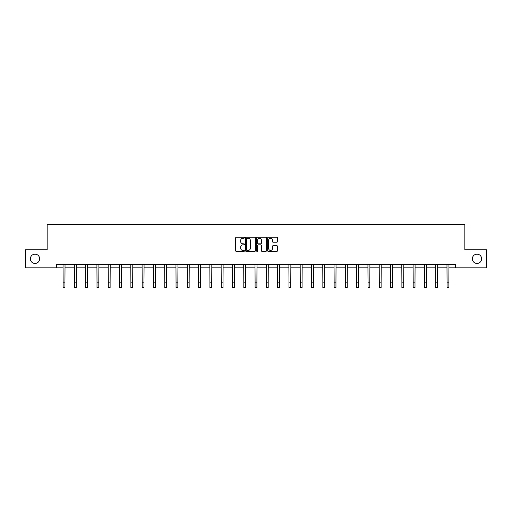 <?xml version="1.0" encoding="UTF-8"?>
<svg xmlns="http://www.w3.org/2000/svg" width="512" height="512" viewBox="0 0 512 512"><rect width="100%" height="100%" fill="white"/><g stroke="black" fill="none" stroke-linecap="round" stroke-linejoin="round"><path stroke-width="0.77" d="M244.416 237.715A0.499 0.499 0 0 0 243.923 237.216L236.371 237.216A0.71 0.71 0 0 0 235.661 237.926L235.661 250.714A0.71 0.71 0 0 0 236.371 251.424L243.923 251.424A0.499 0.499 0 0 0 244.416 250.931A0.499 0.499 0 0 0 243.923 250.432L242.944 250.432A2.272 2.272 0 0 1 240.672 248.16L240.672 247.091A2.272 2.272 0 0 1 242.944 244.819L243.923 244.819A0.499 0.499 0 0 0 244.416 244.32A0.499 0.499 0 0 0 243.923 243.821L242.944 243.821A2.272 2.272 0 0 1 240.672 241.549L240.672 240.486A2.272 2.272 0 0 1 242.944 238.208L243.923 238.208A0.499 0.499 0 0 0 244.416 237.715M472.358 258.797A4.634 4.634 0 0 0 476.992 263.43A4.634 4.634 0 0 0 481.626 258.797A4.634 4.634 0 0 0 476.992 254.163A4.634 4.634 0 0 0 472.358 258.797M30.374 258.797A4.634 4.634 0 0 0 35.008 263.43A4.634 4.634 0 0 0 39.642 258.797A4.634 4.634 0 0 0 35.008 254.163A4.634 4.634 0 0 0 30.374 258.797M276.762 242.227A0.71 0.71 0 0 0 277.472 241.517L277.472 237.926A0.71 0.71 0 0 0 276.762 237.216L268.378 237.216A0.71 0.71 0 0 0 267.667 237.926L267.667 250.714A0.71 0.71 0 0 0 268.378 251.424L276.762 251.424A0.71 0.71 0 0 0 277.472 250.714L277.472 246.381A0.71 0.71 0 0 0 276.762 245.67L273.178 245.67A0.71 0.71 0 0 0 272.467 246.381L272.467 248.531A1.901 1.901 0 0 1 270.566 250.432A1.901 1.901 0 0 1 268.666 248.531L268.666 240.109A1.901 1.901 0 0 1 270.566 238.208A1.901 1.901 0 0 1 272.467 240.109L272.467 241.517A0.71 0.71 0 0 0 273.178 242.227L276.762 242.227M56.365 267.846L25.6 267.846L25.6 249.747L47.168 249.747L47.168 224.416L464.832 224.416L464.832 249.747L486.4 249.747L486.4 267.846L455.635 267.846L455.635 264.224L56.365 264.224L56.365 267.846L63.13 267.846M255.379 237.926A0.71 0.71 0 0 0 254.669 237.216L246.285 237.216A0.71 0.71 0 0 0 245.574 237.926L245.574 250.714A0.71 0.71 0 0 0 246.285 251.424L254.669 251.424A0.71 0.71 0 0 0 255.379 250.714L255.379 237.926M257.331 237.216L265.715 237.216A0.71 0.71 0 0 1 266.426 237.926L266.426 250.714A0.71 0.71 0 0 1 265.715 251.424L262.131 251.424A0.71 0.71 0 0 1 261.414 250.714L261.414 245.53A0.71 0.71 0 0 0 260.704 244.819L258.33 244.819A0.71 0.71 0 0 0 257.619 245.53L257.619 250.931A0.499 0.499 0 0 1 257.12 251.424A0.499 0.499 0 0 1 256.621 250.931L256.621 237.926A0.71 0.71 0 0 1 257.331 237.216M64.941 267.846L74.426 267.846M76.23 267.846L85.715 267.846M87.526 267.846L97.005 267.846M98.816 267.846L108.301 267.846M110.112 267.846L119.59 267.846M121.402 267.846L130.886 267.846M132.691 267.846L142.176 267.846M143.987 267.846L153.466 267.846M155.277 267.846L164.762 267.846M166.566 267.846L176.051 267.846M177.862 267.846L187.341 267.846M189.152 267.846L198.637 267.846M200.448 267.846L209.926 267.846M211.738 267.846L221.222 267.846M223.027 267.846L232.512 267.846M234.323 267.846L243.802 267.846M245.613 267.846L255.098 267.846M256.902 267.846L266.387 267.846M268.198 267.846L277.677 267.846M279.488 267.846L288.973 267.846M290.778 267.846L300.262 267.846M302.074 267.846L311.552 267.846M313.363 267.846L322.848 267.846M324.659 267.846L334.138 267.846M335.949 267.846L345.434 267.846M347.238 267.846L356.723 267.846M358.534 267.846L368.013 267.846M369.824 267.846L379.309 267.846M381.114 267.846L390.598 267.846M392.41 267.846L401.888 267.846M403.699 267.846L413.184 267.846M414.995 267.846L424.474 267.846M426.285 267.846L435.77 267.846M437.574 267.846L447.059 267.846M448.87 267.846L455.635 267.846M247.066 238.208A0.499 0.499 0 0 0 246.566 238.707L246.566 249.933A0.499 0.499 0 0 0 247.066 250.432L248.096 250.432A2.272 2.272 0 0 0 250.368 248.16L250.368 240.486A2.272 2.272 0 0 0 248.096 238.208L247.066 238.208M261.414 240.147A1.901 1.901 0 0 0 259.52 238.246A1.901 1.901 0 0 0 257.619 240.147L257.619 243.11A0.71 0.71 0 0 0 258.33 243.821L260.704 243.821A0.71 0.71 0 0 0 261.414 243.11L261.414 240.147M63.04 264.224L63.13 282.157L64.941 282.157L65.03 264.224M63.13 282.157L63.13 287.584L64.941 287.584L64.941 282.157M74.33 264.224L74.426 282.157L76.23 282.157L76.326 264.224M74.426 282.157L74.426 287.584L76.23 287.584L76.23 282.157M85.626 264.224L85.715 282.157L87.526 282.157L87.616 264.224M85.715 282.157L85.715 287.584L87.526 287.584L87.526 282.157M96.915 264.224L97.005 282.157L98.816 282.157L98.906 264.224M97.005 282.157L97.005 287.584L98.816 287.584L98.816 282.157M108.205 264.224L108.301 282.157L110.112 282.157L110.202 264.224M108.301 282.157L108.301 287.584L110.112 287.584L110.112 282.157M119.501 264.224L119.59 282.157L121.402 282.157L121.491 264.224M119.59 282.157L119.59 287.584L121.402 287.584L121.402 282.157M130.79 264.224L130.886 282.157L132.691 282.157L132.787 264.224M130.886 282.157L130.886 287.584L132.691 287.584L132.691 282.157M142.086 264.224L142.176 282.157L143.987 282.157L144.077 264.224M142.176 282.157L142.176 287.584L143.987 287.584L143.987 282.157M153.376 264.224L153.466 282.157L155.277 282.157L155.366 264.224M153.466 282.157L153.466 287.584L155.277 287.584L155.277 282.157M164.666 264.224L164.762 282.157L166.566 282.157L166.662 264.224M164.762 282.157L164.762 287.584L166.566 287.584L166.566 282.157M175.962 264.224L176.051 282.157L177.862 282.157L177.952 264.224M176.051 282.157L176.051 287.584L177.862 287.584L177.862 282.157M187.251 264.224L187.341 282.157L189.152 282.157L189.242 264.224M187.341 282.157L187.341 287.584L189.152 287.584L189.152 282.157M198.541 264.224L198.637 282.157L200.448 282.157L200.538 264.224M198.637 282.157L198.637 287.584L200.448 287.584L200.448 282.157M209.837 264.224L209.926 282.157L211.738 282.157L211.827 264.224M209.926 282.157L209.926 287.584L211.738 287.584L211.738 282.157M221.126 264.224L221.222 282.157L223.027 282.157L223.123 264.224M221.222 282.157L221.222 287.584L223.027 287.584L223.027 282.157M232.422 264.224L232.512 282.157L234.323 282.157L234.413 264.224M232.512 282.157L232.512 287.584L234.323 287.584L234.323 282.157M243.712 264.224L243.802 282.157L245.613 282.157L245.702 264.224M243.802 282.157L243.802 287.584L245.613 287.584L245.613 282.157M255.002 264.224L255.098 282.157L256.902 282.157L256.998 264.224M255.098 282.157L255.098 287.584L256.902 287.584L256.902 282.157M266.298 264.224L266.387 282.157L268.198 282.157L268.288 264.224M266.387 282.157L266.387 287.584L268.198 287.584L268.198 282.157M277.587 264.224L277.677 282.157L279.488 282.157L279.578 264.224M277.677 282.157L277.677 287.584L279.488 287.584L279.488 282.157M288.877 264.224L288.973 282.157L290.778 282.157L290.874 264.224M288.973 282.157L288.973 287.584L290.778 287.584L290.778 282.157M300.173 264.224L300.262 282.157L302.074 282.157L302.163 264.224M300.262 282.157L300.262 287.584L302.074 287.584L302.074 282.157M311.462 264.224L311.552 282.157L313.363 282.157L313.459 264.224M311.552 282.157L311.552 287.584L313.363 287.584L313.363 282.157M322.758 264.224L322.848 282.157L324.659 282.157L324.749 264.224M322.848 282.157L322.848 287.584L324.659 287.584L324.659 282.157M334.048 264.224L334.138 282.157L335.949 282.157L336.038 264.224M334.138 282.157L334.138 287.584L335.949 287.584L335.949 282.157M345.338 264.224L345.434 282.157L347.238 282.157L347.334 264.224M345.434 282.157L345.434 287.584L347.238 287.584L347.238 282.157M356.634 264.224L356.723 282.157L358.534 282.157L358.624 264.224M356.723 282.157L356.723 287.584L358.534 287.584L358.534 282.157M367.923 264.224L368.013 282.157L369.824 282.157L369.914 264.224M368.013 282.157L368.013 287.584L369.824 287.584L369.824 282.157M379.213 264.224L379.309 282.157L381.114 282.157L381.21 264.224M379.309 282.157L379.309 287.584L381.114 287.584L381.114 282.157M390.509 264.224L390.598 282.157L392.41 282.157L392.499 264.224M390.598 282.157L390.598 287.584L392.41 287.584L392.41 282.157M401.798 264.224L401.888 282.157L403.699 282.157L403.795 264.224M401.888 282.157L401.888 287.584L403.699 287.584L403.699 282.157M413.094 264.224L413.184 282.157L414.995 282.157L415.085 264.224M413.184 282.157L413.184 287.584L414.995 287.584L414.995 282.157M424.384 264.224L424.474 282.157L426.285 282.157L426.374 264.224M424.474 282.157L424.474 287.584L426.285 287.584L426.285 282.157M435.674 264.224L435.77 282.157L437.574 282.157L437.67 264.224M435.77 282.157L435.77 287.584L437.574 287.584L437.574 282.157M446.97 264.224L447.059 282.157L448.87 282.157L448.96 264.224M447.059 282.157L447.059 287.584L448.87 287.584L448.87 282.157"/></g></svg>
